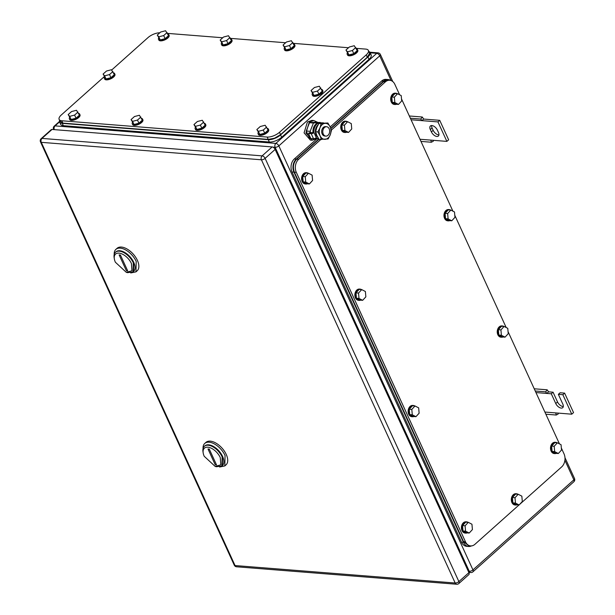 <?xml version="1.0" encoding="UTF-8"?>
<svg xmlns="http://www.w3.org/2000/svg" width="615" height="615" viewBox="0 0 615 615"><rect width="100%" height="100%" fill="white"/><g stroke="black" fill="none" stroke-linecap="round" stroke-linejoin="round"><path stroke-width="0.92" d="M423.681 119.056L422.274 117.011L420.76 119.041L421.905 120.632L423.681 119.056L439.725 120.325L448.643 139.813L446.874 141.388L437.949 121.908L411.066 119.771M438.941 134.9A5.181 2.814 48.3 0 1 433.168 130.319L432.099 127.981A5.181 2.814 48.3 0 1 431.615 125.552M433.106 140.297L433.337 141.173L431.384 142.242L430.831 140.12L446.874 141.388M420.975 141.412L431.384 142.242M419.991 139.259L430.831 140.12M431.399 131.902L430.323 129.565A5.181 2.814 48.3 0 1 430.408 125.975A5.181 2.814 48.3 0 1 437.388 130.126L438.457 132.463A5.181 2.814 48.3 0 1 438.38 136.046A5.181 2.814 48.3 0 1 431.399 131.902L433.168 130.319M410.351 118.211L420.76 119.041M409.336 115.989L422.274 117.011M437.949 121.908L439.725 120.325M548.572 391.847L547.173 389.802L545.659 391.832L546.804 393.423L548.572 391.847L553.062 392.201L557.528 401.949A5.181 2.814 48.3 0 0 563.302 406.523M558.005 413.096L558.228 413.964L556.283 415.033L555.722 412.911L571.765 414.187L573.541 412.604L564.616 393.123L560.127 392.762L558.351 394.346L562.817 404.086A5.181 2.814 48.3 0 1 562.733 407.668A5.181 2.814 48.3 0 1 555.752 403.525L551.294 393.785L535.965 392.57M545.866 414.21L556.283 415.033M544.882 412.05L555.722 412.911M571.765 414.187L562.848 394.699L558.351 394.346M535.25 391.009L545.659 391.832M534.227 388.78L547.173 389.802M551.294 393.785L553.062 392.201M562.848 394.699L564.616 393.123M126.29 272.322L115.382 262.236A11.777 6.396 48.3 0 1 114.336 258.923A11.777 6.396 48.3 0 1 120.409 253.388A11.777 6.396 48.3 0 1 131.425 263.504L131.956 270.777L126.29 272.322L127.528 272.668L133.071 271.922L133.271 262.789A13.192 7.165 48.3 0 0 115.505 252.242A13.192 7.165 48.3 0 0 114.136 257.662L114.336 258.923M119.141 254.918L126.383 270.723L127.666 270.823L120.425 255.017L119.141 254.918A9.417 6.88 94.5 0 1 120.678 255.579M133.071 271.922L133.54 271.499L133.747 262.374A13.192 7.165 -131.7 0 0 115.974 251.819L115.505 252.242M130.726 272.96L135.977 271.853L137.153 270.8A15.075 8.187 -131.7 0 0 137.391 260.368A15.075 8.187 -131.7 0 0 117.081 248.306L115.904 249.359A15.075 8.187 -131.7 0 0 114.213 254.456M135.977 271.853L136.207 261.421A15.075 8.187 -131.7 0 0 115.904 249.359M115.751 252.042A13.192 7.165 48.3 0 1 124.737 252.458A13.192 7.165 48.3 0 1 133.747 262.374A13.192 7.165 48.3 0 1 133.294 271.699M215.15 466.401L204.234 456.307A11.777 6.396 48.3 0 1 203.188 453.001A11.777 6.396 48.3 0 1 209.261 447.459A11.777 6.396 48.3 0 1 220.278 457.583L220.808 464.848L215.15 466.401L216.38 466.739L221.923 465.993L222.123 456.868A13.192 7.165 48.3 0 0 204.357 446.313A13.192 7.165 48.3 0 0 202.988 451.733L203.188 453.001M207.993 448.988L215.235 464.794L216.518 464.902L209.277 449.088L207.993 448.988A9.417 6.88 94.5 0 1 209.538 449.65M221.923 465.993L222.392 465.57L222.599 456.445A13.192 7.165 -131.7 0 0 204.833 445.89L204.357 446.313M219.578 467.031L224.829 465.924L226.013 464.871A15.075 8.187 -131.7 0 0 226.243 454.439A15.075 8.187 -131.7 0 0 205.94 442.377L204.757 443.43A15.075 8.187 -131.7 0 0 203.065 448.527M224.829 465.924L225.059 455.492A15.075 8.187 -131.7 0 0 204.757 443.43M204.603 446.113A13.192 7.165 48.3 0 1 213.589 446.528A13.192 7.165 48.3 0 1 222.599 456.445A13.192 7.165 48.3 0 1 222.153 465.77M458.836 583.543A2.829 1.538 -131.7 0 0 458.951 581.752A2.829 1.538 -131.7 0 0 458.882 581.582A2.829 1.169 155.4 0 1 455.185 583.012A2.829 2.06 -85.5 0 0 456.73 584.25A2.829 2.829 0 0 0 458.836 583.543L468.868 574.587A2.829 1.538 -131.7 0 0 468.914 572.634L458.882 581.582L265.119 158.37A2.829 1.538 -131.7 0 0 262.259 155.895A2.829 1.538 -131.7 0 0 262.121 155.872L41.989 138.413A2.829 1.538 -131.7 0 0 41.182 138.644A2.829 2.829 0 0 0 40.49 141.927A2.829 1.169 -24.6 0 0 41.29 142.334L235.053 565.554A2.829 2.06 -85.5 0 0 236.606 566.792A2.829 2.829 0 0 1 234.254 565.147A2.829 1.169 -24.6 0 0 235.053 565.554L455.185 583.012L261.421 159.792L41.29 142.334A2.829 2.06 94.5 0 1 41.989 138.413L52.021 129.458L272.153 146.924L262.121 155.872A2.829 2.06 94.5 0 0 261.421 159.792A2.829 1.169 155.4 0 0 265.119 158.37L275.151 149.414L468.914 572.634M275.151 149.414A2.829 1.538 -131.7 0 0 272.153 146.924M52.021 129.458A2.829 1.538 -131.7 0 0 51.214 129.688L41.182 138.644M319.008 139.244L296.722 159.131C293.355 162.791 292.571 167.142 294.393 172.192L463.533 541.63L468.691 545.751L470.613 545.905A9.417 6.88 94.5 0 0 474.926 544.306L519.014 504.961M399.619 94.779L394.868 84.386A9.417 6.88 94.5 0 0 389.71 80.265L387.788 80.111L383.468 81.71L330.847 128.673M463.533 541.63L465.463 541.784A9.417 6.88 94.5 0 0 470.613 545.905M519.683 504.369L561.68 466.893A9.417 6.88 94.5 0 0 564.009 453.832L561.334 447.989M389.71 80.265A9.417 6.88 94.5 0 0 385.397 81.864L331.277 130.165M296.722 159.131L298.652 159.285A9.417 6.88 94.5 0 0 296.315 172.346L465.463 541.784M298.652 159.285L320.761 139.551M401.51 98.892L452.901 211.145M454.785 215.258L506.176 327.511M508.059 331.623L559.45 443.876M503.024 336.989A5.65 4.128 -85.5 0 1 501.571 337.228L500.925 337.181A5.65 4.128 -85.5 0 1 497.381 333.307A5.65 4.128 -85.5 0 1 498.896 327.195A5.65 4.128 -85.5 0 1 501.817 325.912L502.463 325.958A5.65 4.128 -85.5 0 1 503.862 326.427M501.571 337.228A5.65 4.128 -85.5 0 1 498.019 333.353A5.65 4.128 -85.5 0 1 499.534 327.249A5.65 4.128 -85.5 0 1 502.463 325.958M504.115 326.442L501.548 326.242L498.358 329.709L498.827 335.06L502.486 336.951L505.053 337.151L508.244 333.684L507.767 328.333L504.115 326.442L500.925 329.909L498.358 329.709M498.827 335.06L501.394 335.267L505.053 337.151M501.394 335.267L500.925 329.909M449.75 220.624A5.65 4.128 -85.5 0 1 448.289 220.862L447.651 220.816A5.65 4.128 -85.5 0 1 444.107 216.941A5.65 4.128 -85.5 0 1 445.621 210.83A5.65 4.128 -85.5 0 1 448.543 209.546L449.188 209.592A5.65 4.128 -85.5 0 1 450.587 210.061M448.289 220.862A5.65 4.128 -85.5 0 1 444.745 216.987A5.65 4.128 -85.5 0 1 446.259 210.883A5.65 4.128 -85.5 0 1 449.188 209.592M450.833 210.076L448.266 209.876L445.076 213.344L445.552 218.694L449.204 220.585L451.771 220.785L454.962 217.318L454.493 211.967L450.833 210.076L447.643 213.543L445.076 213.344M445.552 218.694L448.112 218.902L451.771 220.785M448.112 218.902L447.643 213.543M360.644 300.151A5.65 4.128 -85.5 0 1 359.183 300.389L358.545 300.343A5.65 4.128 -85.5 0 1 354.993 296.468A5.65 4.128 -85.5 0 1 356.516 290.357A5.65 4.128 -85.5 0 1 359.437 289.073L360.075 289.119A5.65 4.128 -85.5 0 1 361.482 289.588M359.183 300.389A5.65 4.128 -85.5 0 1 355.639 296.515A5.65 4.128 -85.5 0 1 357.154 290.411A5.65 4.128 -85.5 0 1 360.075 289.119M361.728 289.604L359.16 289.404L355.97 292.871L356.439 298.221L360.098 300.112L362.666 300.312L365.856 296.845L365.387 291.495L361.728 289.604L358.537 293.071L355.97 292.871M356.439 298.221L359.006 298.429L362.666 300.312M359.006 298.429L358.537 293.071M413.918 416.516A5.65 4.128 -85.5 0 1 412.457 416.755L411.819 416.709A5.65 4.128 -85.5 0 1 408.275 412.834A5.65 4.128 -85.5 0 1 409.79 406.723A5.65 4.128 -85.5 0 1 412.711 405.439L413.357 405.485A5.65 4.128 -85.5 0 1 414.756 405.954M412.457 416.755A5.65 4.128 -85.5 0 1 408.913 412.88A5.65 4.128 -85.5 0 1 410.428 406.776A5.65 4.128 -85.5 0 1 413.357 405.485M415.002 405.969L412.434 405.769L409.252 409.236L409.721 414.587L413.372 416.478L415.94 416.678L419.13 413.211L418.661 407.86L415.002 405.969L411.812 409.436L409.252 409.236M409.721 414.587L412.281 414.794L415.94 416.678M412.281 414.794L411.812 409.436M467.192 532.882A5.65 4.128 -85.5 0 1 465.74 533.12L465.094 533.074A5.65 4.128 -85.5 0 1 461.55 529.2A5.65 4.128 -85.5 0 1 463.064 523.088A5.65 4.128 -85.5 0 1 465.986 521.804L466.631 521.851A5.65 4.128 -85.5 0 1 468.03 522.32M465.74 533.12A5.65 4.128 -85.5 0 1 462.196 529.246A5.65 4.128 -85.5 0 1 463.71 523.142A5.65 4.128 -85.5 0 1 466.631 521.851M468.284 522.335L465.716 522.135L462.526 525.602L462.995 530.953L466.654 532.844L469.222 533.044L472.412 529.577L471.943 524.226L468.284 522.335L465.094 525.802L462.526 525.602M462.995 530.953L465.563 531.16L469.222 533.044M465.563 531.16L465.094 525.802M556.298 453.355A5.65 4.128 -85.5 0 1 554.845 453.593L554.2 453.547A5.65 4.128 -85.5 0 1 550.656 449.673A5.65 4.128 -85.5 0 1 552.17 443.561A5.65 4.128 -85.5 0 1 555.099 442.277L555.737 442.323A5.65 4.128 -85.5 0 1 557.136 442.792M554.845 453.593A5.65 4.128 -85.5 0 1 551.301 449.719A5.65 4.128 -85.5 0 1 552.816 443.615A5.65 4.128 -85.5 0 1 555.737 442.323M557.39 442.808L554.822 442.608L551.632 446.075L552.101 451.425L555.76 453.316L558.328 453.516L561.518 450.049L561.049 444.699L557.39 442.808L554.2 446.275L551.632 446.075M552.101 451.425L554.668 451.633L558.328 453.516M554.668 451.633L554.2 446.275M346.529 132.256A5.65 4.128 -85.5 0 1 345.069 132.494L344.431 132.44A5.65 4.128 -85.5 0 1 340.887 128.566A5.65 4.128 -85.5 0 1 342.401 122.462A5.65 4.128 -85.5 0 1 345.322 121.17L345.968 121.224A5.65 4.128 -85.5 0 1 347.367 121.685M345.069 132.494A5.65 4.128 -85.5 0 1 341.525 128.62A5.65 4.128 -85.5 0 1 343.039 122.516A5.65 4.128 -85.5 0 1 345.968 121.224M347.621 121.709L345.053 121.501L341.863 124.968L342.332 130.326L345.991 132.21L348.559 132.417L351.742 128.95L351.273 123.592L347.621 121.709L344.431 125.176L341.863 124.968M342.332 130.326L344.9 130.526L348.559 132.417M344.9 130.526L344.431 125.176M517.1 504.815A5.65 4.128 -85.5 0 1 515.639 505.046L515.001 505A5.65 4.128 -85.5 0 1 511.457 501.125A5.65 4.128 -85.5 0 1 512.971 495.021A5.65 4.128 -85.5 0 1 515.893 493.73L516.538 493.784A5.65 4.128 -85.5 0 1 517.938 494.245M515.639 505.046A5.65 4.128 -85.5 0 1 512.095 501.171A5.65 4.128 -85.5 0 1 513.61 495.067A5.65 4.128 -85.5 0 1 516.538 493.784M518.184 494.268L515.624 494.06L512.433 497.527L512.902 502.878L516.562 504.769L519.129 504.969L522.312 501.509L521.843 496.151L518.184 494.268L515.001 497.727L512.433 497.527M512.902 502.878L515.47 503.085L519.129 504.969M515.47 503.085L515.001 497.727M307.362 183.785A5.65 4.128 -85.5 0 1 305.909 184.023L305.263 183.977A5.65 4.128 -85.5 0 1 301.719 180.103A5.65 4.128 -85.5 0 1 303.233 173.991A5.65 4.128 -85.5 0 1 306.162 172.707L306.8 172.754A5.65 4.128 -85.5 0 1 308.2 173.222M305.909 184.023A5.65 4.128 -85.5 0 1 302.365 180.149A5.65 4.128 -85.5 0 1 303.879 174.045A5.65 4.128 -85.5 0 1 306.8 172.754M308.453 173.238L305.886 173.038L302.695 176.505L303.164 181.856L306.824 183.747L309.391 183.947L312.581 180.479L312.113 175.129L308.453 173.238L305.263 176.705L302.695 176.505M303.164 181.856L305.732 182.063L309.391 183.947M305.732 182.063L305.263 176.705M396.475 104.258A5.65 4.128 -85.5 0 1 395.015 104.496L394.376 104.45A5.65 4.128 -85.5 0 1 390.825 100.576A5.65 4.128 -85.5 0 1 392.339 94.464A5.65 4.128 -85.5 0 1 395.268 93.18L395.906 93.226A5.65 4.128 -85.5 0 1 397.313 93.695M395.015 104.496A5.65 4.128 -85.5 0 1 391.471 100.622A5.65 4.128 -85.5 0 1 392.985 94.518A5.65 4.128 -85.5 0 1 395.906 93.226M397.559 93.711L394.991 93.511L391.801 96.978L392.27 102.328L395.929 104.219L398.497 104.419L401.687 100.952L401.218 95.602L397.559 93.711L394.369 97.178L391.801 96.978M392.27 102.328L394.838 102.536L398.497 104.419M394.838 102.536L394.369 97.178M461.527 542.207L463.456 542.361A9.417 6.88 94.5 0 0 468.607 546.481L466.685 546.335A9.417 6.88 94.5 0 1 461.527 542.207L292.025 171.985A9.417 6.88 94.5 0 1 294.362 158.931L317.063 138.667M330.178 126.967L381.7 80.98L383.622 81.134L330.732 128.343M390.348 80.357A9.417 6.88 94.5 0 0 387.934 79.535L386.012 79.381A9.417 6.88 94.5 0 0 381.7 80.98M318.808 138.982L296.284 159.077A9.417 6.88 94.5 0 0 293.955 172.138L463.456 542.361M468.607 546.481A9.417 6.88 94.5 0 0 471.444 545.905M387.934 79.535A9.417 6.88 94.5 0 0 383.622 81.134M60.07 121.201L62.876 123.108L268.248 139.397L274.513 138.214L280.563 134.639L367.309 57.218L369.6 53.344L368.385 50.445A9.417 3.905 -24.6 0 0 365.725 49.1L356.177 48.347M268.248 139.397L267.171 137.06A9.417 3.905 -24.6 0 0 273.437 135.877A9.417 3.905 -24.6 0 0 279.494 132.302L366.24 54.881A9.417 3.905 -24.6 0 0 368.531 51.007A9.417 3.905 -24.6 0 0 368.385 50.445M159.823 32.787A9.417 3.905 -24.6 0 0 154.088 33.994A9.417 3.905 -24.6 0 0 148.038 37.569L111.661 70.033M104.273 76.629L61.285 114.99A9.417 3.905 -24.6 0 0 58.994 118.864A9.417 3.905 -24.6 0 0 59.14 119.418A9.417 3.905 -24.6 0 0 61.808 120.763L267.171 137.06M167.495 33.379L222.738 37.761M230.387 38.368L285.629 42.75M293.286 43.358L348.521 47.739M230.594 38.822A5.65 2.345 155.4 0 1 231.655 39.544L232.009 40.321A5.65 2.345 155.4 0 1 230.725 42.981A5.65 2.345 155.4 0 1 225.436 45.641A5.65 2.345 155.4 0 1 221.731 45.033L221.377 44.249A5.65 2.345 155.4 0 1 221.515 42.981M231.655 39.544A5.65 2.345 155.4 0 1 230.364 42.204A5.65 2.345 155.4 0 1 225.082 44.857A5.65 2.345 155.4 0 1 221.377 44.249M231.425 40.628L228.019 43.673L223.107 44.941L220.178 40.044L223.583 37.008L228.496 35.739L231.425 40.628M230.002 37.515L226.589 40.552L228.019 43.673M223.107 44.941L221.677 41.82L226.589 40.552M221.677 41.82L220.178 40.044M167.703 33.833A5.65 2.345 155.4 0 1 168.756 34.555L169.117 35.332A5.65 2.345 155.4 0 1 167.826 37.992A5.65 2.345 155.4 0 1 162.544 40.652A5.65 2.345 155.4 0 1 158.839 40.044L158.478 39.26A5.65 2.345 155.4 0 1 158.624 37.992M168.756 34.555A5.65 2.345 155.4 0 1 167.472 37.215A5.65 2.345 155.4 0 1 162.183 39.867A5.65 2.345 155.4 0 1 158.478 39.26M168.533 35.639L165.128 38.684L160.215 39.952L157.279 35.055L160.684 32.018L165.596 30.75L168.533 35.639M167.103 32.526L163.698 35.562L165.128 38.684M160.215 39.952L158.785 36.831L163.698 35.562M158.785 36.831L157.279 35.055M78.597 113.36A5.65 2.345 155.4 0 1 79.65 114.083L80.011 114.859A5.65 2.345 155.4 0 1 78.72 117.519A5.65 2.345 155.4 0 1 73.431 120.179A5.65 2.345 155.4 0 1 69.733 119.571L69.372 118.787A5.65 2.345 155.4 0 1 69.518 117.519M79.65 114.083A5.65 2.345 155.4 0 1 78.366 116.742A5.65 2.345 155.4 0 1 73.077 119.395A5.65 2.345 155.4 0 1 69.372 118.787M79.427 115.166L76.014 118.211L71.102 119.479L68.173 114.582L71.578 111.546L76.491 110.277L79.427 115.166M77.997 112.053L74.592 115.09L76.014 118.211M71.102 119.479L69.68 116.358L74.592 115.09M69.68 116.358L68.173 114.582M141.488 118.349A5.65 2.345 155.4 0 1 142.549 119.072L142.903 119.848A5.65 2.345 155.4 0 1 141.611 122.508A5.65 2.345 155.4 0 1 136.33 125.168A5.65 2.345 155.4 0 1 132.625 124.561L132.271 123.776A5.65 2.345 155.4 0 1 132.41 122.508M142.549 119.072A5.65 2.345 155.4 0 1 141.258 121.732A5.65 2.345 155.4 0 1 135.969 124.384A5.65 2.345 155.4 0 1 132.271 123.776M142.319 120.156L138.913 123.2L134.001 124.468L131.064 119.571L134.477 116.535L139.39 115.266L142.319 120.156M140.889 117.042L137.483 120.079L138.913 123.2M134.001 124.468L132.571 121.347L137.483 120.079M132.571 121.347L131.064 119.571M204.388 123.338A5.65 2.345 155.4 0 1 205.441 124.061L205.794 124.837A5.65 2.345 155.4 0 1 204.511 127.497A5.65 2.345 155.4 0 1 199.222 130.157A5.65 2.345 155.4 0 1 195.516 129.55L195.163 128.766A5.65 2.345 155.4 0 1 195.301 127.497M205.441 124.061A5.65 2.345 155.4 0 1 204.149 126.721A5.65 2.345 155.4 0 1 198.868 129.373A5.65 2.345 155.4 0 1 195.163 128.766M205.21 125.145L201.805 128.189L196.892 129.458L193.963 124.561L197.369 121.524L202.281 120.256L205.21 125.145M203.788 122.031L200.382 125.068L201.805 128.189M196.892 129.458L195.47 126.336L200.382 125.068M195.47 126.336L193.963 124.561M293.493 43.811A5.65 2.345 155.4 0 1 294.547 44.534L294.908 45.31A5.65 2.345 155.4 0 1 293.616 47.97A5.65 2.345 155.4 0 1 288.327 50.63A5.65 2.345 155.4 0 1 284.63 50.015L284.268 49.238A5.65 2.345 155.4 0 1 284.414 47.97M294.547 44.534A5.65 2.345 155.4 0 1 293.263 47.194A5.65 2.345 155.4 0 1 287.974 49.846A5.65 2.345 155.4 0 1 284.268 49.238M294.324 45.618L290.91 48.662L285.998 49.93L283.069 45.033L286.475 41.997L291.387 40.728L294.324 45.618M292.894 42.504L289.488 45.541L290.91 48.662M285.998 49.93L284.576 46.809L289.488 45.541M284.576 46.809L283.069 45.033M113.521 72.831A5.65 2.345 155.4 0 1 114.582 73.554L114.936 74.338A5.65 2.345 155.4 0 1 113.644 76.99A5.65 2.345 155.4 0 1 108.363 79.65A5.65 2.345 155.4 0 1 104.658 79.043L104.304 78.259A5.65 2.345 155.4 0 1 104.442 76.99M114.582 73.554A5.65 2.345 155.4 0 1 113.291 76.214A5.65 2.345 155.4 0 1 108.002 78.866A5.65 2.345 155.4 0 1 104.304 78.259M114.352 74.646L110.946 77.682L106.034 78.951L103.097 74.054L106.51 71.017L111.423 69.749L114.352 74.646M112.922 71.525L109.516 74.569L110.946 77.682M106.034 78.951L104.604 75.83L109.516 74.569M104.604 75.83L103.097 74.054M321.461 89.329A5.65 2.345 155.4 0 1 322.514 90.051L322.875 90.828A5.65 2.345 155.4 0 1 321.584 93.488A5.65 2.345 155.4 0 1 316.295 96.14A5.65 2.345 155.4 0 1 312.597 95.533L312.236 94.756A5.65 2.345 155.4 0 1 312.382 93.48M322.514 90.051A5.65 2.345 155.4 0 1 321.23 92.711A5.65 2.345 155.4 0 1 315.941 95.363A5.65 2.345 155.4 0 1 312.236 94.756M322.291 91.135L318.878 94.18L313.965 95.44L311.036 90.551L314.442 87.507L319.354 86.246L322.291 91.135M320.861 88.022L317.455 91.058L318.878 94.18M313.965 95.44L312.543 92.327L317.455 91.058M312.543 92.327L311.036 90.551M267.279 128.327A5.65 2.345 155.4 0 1 268.332 129.05L268.694 129.827A5.65 2.345 155.4 0 1 267.402 132.486A5.65 2.345 155.4 0 1 262.113 135.146A5.65 2.345 155.4 0 1 258.415 134.531L258.054 133.755A5.65 2.345 155.4 0 1 258.2 132.486M268.332 129.05A5.65 2.345 155.4 0 1 267.048 131.71A5.65 2.345 155.4 0 1 261.759 134.362A5.65 2.345 155.4 0 1 258.054 133.755M268.109 130.134L264.704 133.178L259.791 134.447L256.855 129.55L260.26 126.513L265.173 125.245L268.109 130.134M266.679 127.021L263.274 130.057L264.704 133.178M259.791 134.447L258.361 131.326L263.274 130.057M258.361 131.326L256.855 129.55M356.385 48.8A5.65 2.345 155.4 0 1 357.438 49.523L357.799 50.299A5.65 2.345 155.4 0 1 356.508 52.959A5.65 2.345 155.4 0 1 351.227 55.619A5.65 2.345 155.4 0 1 347.521 55.004L347.16 54.228A5.65 2.345 155.4 0 1 347.306 52.959M357.438 49.523A5.65 2.345 155.4 0 1 356.154 52.183A5.65 2.345 155.4 0 1 350.865 54.835A5.65 2.345 155.4 0 1 347.16 54.228M357.215 50.607L353.81 53.651L348.897 54.919L345.961 50.023L349.366 46.986L354.278 45.718L357.215 50.607M355.785 47.493L352.38 50.53L353.81 53.651M348.897 54.919L347.467 51.798L352.38 50.53M347.467 51.798L345.961 50.023M370.076 52.552L371.145 54.889A9.417 3.905 -24.6 0 1 369 59.317L281.662 137.268L280.586 134.923L367.924 56.98A9.417 3.905 -24.6 0 0 370.076 52.552A9.417 3.905 -24.6 0 0 368.877 51.514M59.593 120.417A9.417 3.905 -24.6 0 0 59.593 122.001L60.67 124.338A9.417 3.905 -24.6 0 0 63.33 125.683L269.339 142.019A9.417 3.905 -24.6 0 0 281.662 137.268M59.593 122.001A9.417 3.905 -24.6 0 0 62.261 123.346L268.271 139.682A9.417 3.905 -24.6 0 0 280.586 134.923M316.587 138.706L312.22 140.235L310.36 140.082L304.071 132.84L307.4 122.039L311.928 120.363L313.788 120.509L317.317 122.154M312.22 140.235L305.939 132.986L309.26 122.185L313.788 120.509M320.377 122.808L316.271 122.07L309.506 122.723L306.239 131.026L309.745 138.675L317.033 138.659M309.506 122.723L313.419 123.031L310.152 131.333L310.813 132.779M320.184 122.385L313.419 123.031M308.492 133.455L311.213 133.67A2.129 0.884 155.4 0 0 313.996 132.594L309.376 132.663L308.492 133.455L310.813 138.521L313.658 138.982M306.239 131.026L310.152 131.333M319.124 139.421L316.886 135.554L315.618 131.771L316.763 127.582L318.885 123.469L327.887 122.992L330.124 126.859L331.393 130.641L330.247 134.831L328.126 138.944L319.124 139.421M321.361 139.597L320.092 135.807L317.855 131.948L315.618 131.771M317.855 131.948L319.977 127.835L321.122 123.646L318.885 123.469M321.122 123.646L327.887 122.992M330.247 134.831A8.01 5.843 -85.5 0 1 325.227 139.305A8.01 5.843 -85.5 0 1 325.089 139.321A8.01 5.843 -85.5 0 1 320.092 135.807A8.01 5.843 -85.5 0 1 319.977 127.835A8.01 5.843 -85.5 0 1 324.989 123.354A8.01 5.843 -85.5 0 1 325.127 123.346A8.01 5.843 -85.5 0 1 330.124 126.859A8.01 5.843 -85.5 0 1 330.247 134.831M325.858 136.115L324.735 136.03A4.712 3.436 -85.5 0 1 321.745 132.579A4.712 3.436 -85.5 0 1 323.329 127.436A4.712 3.436 -85.5 0 1 325.481 126.636L326.596 126.728A4.712 3.436 -85.5 0 1 329.594 130.172A4.712 3.436 -85.5 0 1 328.01 135.315A4.712 3.436 -85.5 0 1 325.858 136.115A4.712 3.436 -85.5 0 1 322.86 132.671A4.712 3.436 -85.5 0 1 324.443 127.528A4.712 3.436 -85.5 0 1 326.596 126.728M318.816 138.967A8.126 5.935 -85.5 0 1 316.318 137.66A2.129 0.884 155.4 0 1 313.535 138.736L311.213 133.67M316.318 137.66L313.996 132.594A8.126 5.935 -85.5 0 1 316.794 124.192A8.126 5.935 -85.5 0 1 320.515 122.816A8.126 5.935 -85.5 0 1 321.76 123.108M313.035 132.517A8.126 5.935 -85.5 0 1 315.833 124.115A8.126 5.935 -85.5 0 1 319.554 122.739L320.515 122.816M318.831 138.982L318.27 138.944A8.126 5.935 -85.5 0 1 315.856 138.006M320.415 122.808L323.313 122.869A2.129 0.884 155.4 0 1 323.651 122.946M317.663 137.084A7.165 5.228 -85.5 0 1 318.009 124.96M430.323 129.565L432.099 127.981M555.752 403.525L557.528 401.949M391.063 80.565L379.739 55.827L278.833 145.886L472.95 569.89A2.829 1.169 155.4 0 1 469.26 571.312L468.276 571.235M54.297 129.642A2.829 2.06 -85.5 0 1 55.066 125.883L275.835 143.395A2.829 1.538 -131.7 0 1 275.974 143.418A2.829 1.538 -131.7 0 1 278.833 145.886A2.829 1.169 155.4 0 1 275.136 147.316L469.26 571.312A2.829 2.06 -85.5 0 0 470.806 572.55A2.829 2.829 0 0 0 472.912 571.842A2.829 1.538 -131.7 0 0 473.027 570.051A2.829 1.538 -131.7 0 0 472.95 569.89L573.864 479.823L564.901 460.251M378.041 52.859A2.829 2.06 -85.5 0 0 376.749 53.336A2.829 1.538 48.3 0 1 379.663 55.658A2.829 1.538 48.3 0 1 379.739 55.827A2.829 1.169 -24.6 0 0 380.385 54.497A2.829 2.829 0 0 0 378.041 52.859L369.869 52.214M472.912 571.842L573.818 481.783A2.829 1.538 -131.7 0 0 573.864 479.823A2.829 1.169 -24.6 0 0 574.51 478.501L564.97 457.66M272.937 147.139L275.136 147.316A2.829 2.06 94.5 0 1 275.835 143.395L376.749 53.336L370.199 52.821M59.455 121.478L54.251 126.113A2.829 1.538 48.3 0 1 55.066 125.883L59.547 121.885M383.468 81.71L385.397 81.864M294.393 172.192L296.315 172.346M292.025 171.985L293.955 172.138M294.362 158.931L296.284 159.077M280.563 134.639L279.494 132.302M367.309 57.218L366.24 54.881M62.876 123.108L61.808 120.763M369 59.317L367.924 56.98M63.33 125.683L62.261 123.346M269.339 142.019L268.271 139.682M392.777 81.564L380.385 54.497M470.806 572.55L468.807 572.396M54.251 126.113A2.829 2.829 0 0 0 53.567 129.404M573.818 481.783A2.829 2.829 0 0 0 574.51 478.501M40.49 141.927L234.254 565.147M456.73 584.25L236.606 566.792M60.209 121.762L59.14 119.418"/></g></svg>
